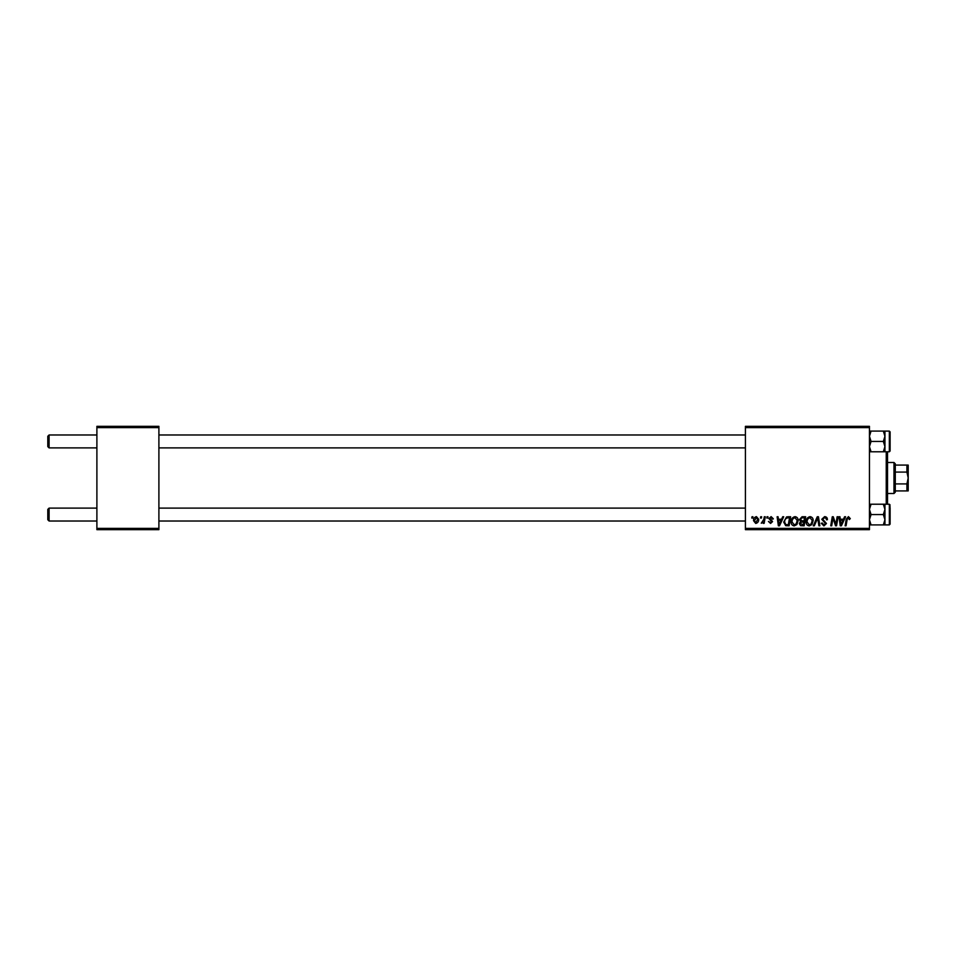 <?xml version="1.0" encoding="UTF-8"?>
<svg xmlns="http://www.w3.org/2000/svg" width="956" height="956" viewBox="0 0 956 956"><rect width="100%" height="100%" fill="white"/><g stroke="black" fill="none" stroke-linecap="round" stroke-linejoin="round"><path stroke-width="1.43" d="M869.446 529.672L745.417 529.672L745.417 528.381L869.446 528.381L869.446 529.672M869.446 427.619L745.417 427.619L745.417 426.328L869.446 426.328L869.446 528.381M767.035 516.754L767.967 516.754L767.776 518.044L766.808 518.044L767.035 516.754M760.689 516.754L761.633 516.754L761.43 518.044L760.474 518.044L760.689 516.754M795.045 516.634C797.137 517.017 798.164 518.319 798.152 520.554L796.91 524.557L794.233 525.92C792.082 525.525 791.042 524.187 791.102 521.892C791.09 519.024 792.405 517.268 795.045 516.634M782.701 516.754L783.717 516.754L779.51 525.8L778.363 525.8L777.12 516.754L778.076 516.754L778.375 519.228L781.59 519.228L782.701 516.754M802.048 516.754L805.669 516.754L804.139 525.8L800.578 525.645L799.324 523.601L800.578 521.39L799.443 519.574L802.048 516.754M817.26 516.754L818.456 516.754L819.842 525.8L818.898 525.8L817.715 518.044L814.321 525.8L813.305 525.8L817.26 516.754M850.302 518.63L849.275 519.574L848.39 517.698L847.159 519.395L846.072 525.8L845.116 525.8L846.239 519.168L848.45 516.634L850.302 518.63M837.133 516.754L838.089 516.754L836.536 525.8L835.544 525.8L832.963 518.128L831.708 525.8L830.752 525.8L832.282 516.754L833.274 516.754L835.879 524.414L837.133 516.754M745.417 427.619L745.417 528.381M844.59 516.754L845.606 516.754L841.411 525.8L840.252 525.8L839.021 516.754L839.966 516.754L840.264 519.228L843.479 519.228L844.59 516.754M824.598 516.634C826.498 516.742 827.43 517.758 827.394 519.706L826.462 519.813L826.223 518.475L824.538 517.698L822.698 519.216L826.462 523.518L823.929 525.92L821.288 523.302L822.232 523.004L823.964 524.856L825.518 523.577L821.766 519.299L824.598 516.634M810.079 516.634C812.17 517.017 813.197 518.319 813.186 520.554L811.943 524.557L809.266 525.92C807.115 525.525 806.075 524.187 806.135 521.892C806.123 519.024 807.438 517.268 810.079 516.634M773.368 518.869L772.436 519.108L771.086 517.459L769.855 518.475L772.556 521.582L770.584 523.446L768.445 521.45L770.62 522.633L771.612 521.725L768.911 518.546L771.134 516.634L773.368 518.869M787.959 516.754L790.636 516.754L789.106 525.8L785.701 525.681L783.705 522.096L786.513 516.969L787.959 516.754M756.459 516.634L758.694 519.263C758.777 521.558 757.785 522.956 755.718 523.446L753.531 520.697C753.471 518.499 754.439 517.148 756.459 516.634M764.31 516.754L765.266 516.754L764.155 523.338L763.199 523.338L763.438 521.976L761.275 523.207L763.832 519.383L764.31 516.754M752.002 516.754L752.934 516.754L752.742 518.044L751.775 518.044L752.002 516.754M158.899 529.672L96.891 529.672L96.891 528.381L158.899 528.381L158.899 529.672M158.899 427.619L96.891 427.619L96.891 426.328L158.899 426.328L158.899 528.381M96.891 427.619L96.891 528.381M841.71 522.968L842.965 520.279L840.396 520.279L840.957 524.808L841.71 522.968M811.214 523.852L812.253 520.506L810.019 517.698C807.999 518.307 807.019 519.729 807.079 521.988L809.29 524.856L811.214 523.852M803.375 524.748L803.841 521.928L800.793 522.299L800.268 523.565L803.375 524.748M804.02 520.865L804.546 517.817L801.857 517.865L800.387 519.598L802.036 520.865L804.02 520.865M779.821 522.968L781.064 520.279L778.507 520.279L779.068 524.808L779.821 522.968M788.342 524.748L789.513 517.817L788.306 517.817C785.808 518.044 784.589 519.49 784.649 522.155L785.784 524.593L788.342 524.748M796.181 523.852L797.22 520.506L794.986 517.698C792.966 518.307 791.986 519.729 792.046 521.988L794.257 524.856L796.181 523.852M755.754 522.633L757.75 519.359L756.447 517.459L754.463 520.709L755.754 522.633M49.091 447.898L47.8 446.607L47.8 436.271L49.091 434.98L49.091 447.898L96.891 447.898M49.091 521.02L47.8 519.729L47.8 509.393L49.091 508.102L49.091 521.02L96.891 521.02M869.446 451.782L871.047 451.782L869.446 446.607L871.047 441.445L883.344 441.445L884.945 446.607L883.344 451.782L884.945 451.782L884.945 436.271L884.945 446.607M890.108 449.189L890.108 431.885L890.108 451.005L890.108 449.189L889.343 451.77L889.343 431.108L890.108 433.689M871.047 441.445L869.446 436.271L871.047 431.096L869.446 431.096M869.769 434.012L871.047 431.096L883.344 431.096L884.945 436.271L883.344 441.445M890.108 431.885L889.343 431.108L883.344 431.096M871.047 451.782L883.344 451.782M884.945 431.096L884.945 436.271M883.344 514.555L884.945 509.393L884.945 504.218L883.344 504.218L884.945 509.393L884.945 519.729L883.344 524.904L884.945 524.904L884.945 519.729L883.344 514.555L871.047 514.555L869.446 509.393L871.047 504.218L883.344 504.218M890.108 507.851L890.108 524.115L890.108 522.311L889.343 524.892L889.343 504.23L884.945 504.23M871.047 504.218L869.446 504.218M869.446 524.904L883.344 524.904L884.838 521.02M871.047 524.904L869.446 519.729L871.047 514.555M884.945 509.393L884.945 519.729M890.108 506.811L889.343 504.23L890.108 504.995M887.527 451.77L887.527 504.23M886.236 504.23L886.236 451.77M893.991 493.499L893.991 462.501L895.282 463.791L895.282 492.209L893.991 493.499L887.527 493.499M893.991 462.501L887.527 462.501M908.2 490.918L906.909 490.918L906.909 483.915L908.2 478L906.909 472.085L906.909 465.082L908.2 465.082L908.2 490.918M895.282 490.918L906.909 490.918M895.282 465.082L906.909 465.082M895.282 483.915L906.909 483.915M895.282 472.085L906.909 472.085M745.417 434.98L158.899 434.98M96.891 434.98L49.091 434.98M745.417 447.898L158.899 447.898M158.899 521.02L745.417 521.02M49.091 508.102L96.891 508.102M158.899 508.102L745.417 508.102M890.108 451.005L889.343 451.77L884.945 451.77M890.108 524.115L889.343 524.892L884.945 524.892"/></g></svg>
